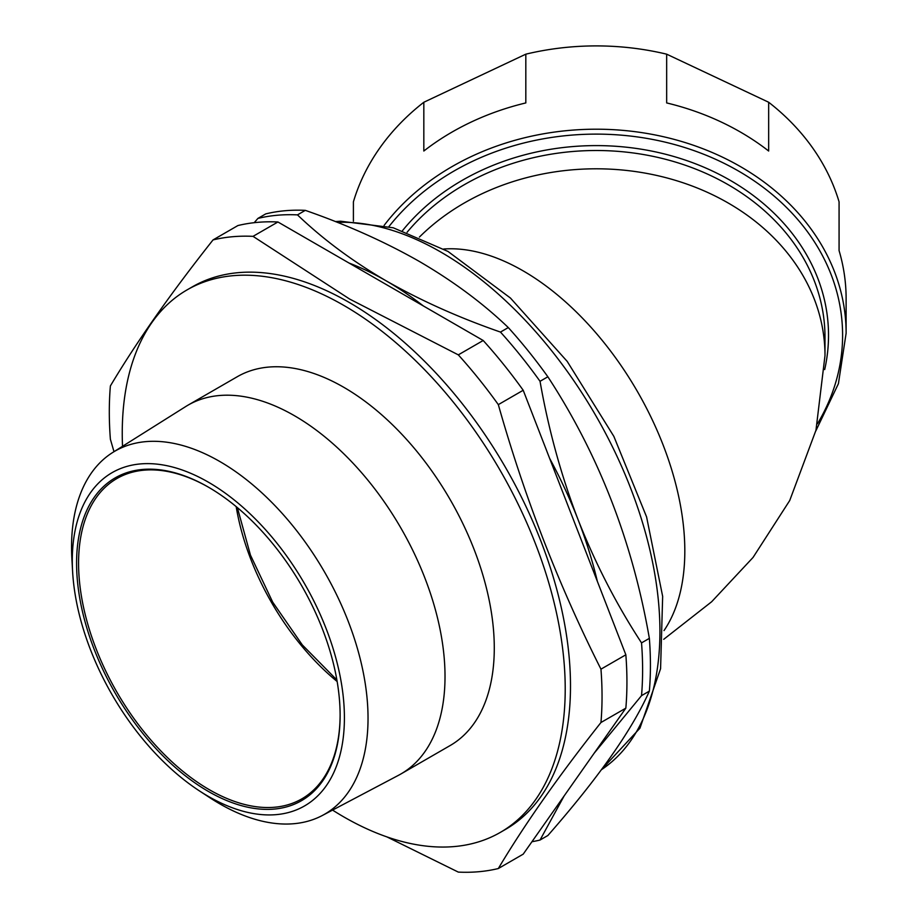 <?xml version="1.0" encoding="UTF-8"?>
<svg xmlns="http://www.w3.org/2000/svg" width="918" height="918" viewBox="0 0 918 918"><rect width="100%" height="100%" fill="white"/><g stroke="black" fill="none" stroke-linecap="round" stroke-linejoin="round"><path stroke-width="1.38" d="M208.856 487.412A184.943 106.775 -120 0 0 116.884 478.542A184.943 106.775 -120 0 0 88.53 626.742A184.943 106.775 -120 0 0 209.35 789.71A184.943 106.775 -120 0 0 301.815 798.867A184.943 106.775 -120 0 0 340.119 714.778M332.557 810.089A313.222 180.835 -120 0 0 343.734 816.871A313.222 180.835 -120 0 0 500.344 832.385L505.623 829.333A313.222 180.835 -120 0 0 553.634 578.34A313.222 180.835 -120 0 0 349.012 302.332A313.222 180.835 -120 0 0 192.401 286.818L187.123 289.858A313.222 180.835 -120 0 0 122.53 446.309M113.993 451.679L110.389 439.286A348.415 201.157 -120 0 1 110.389 385.939C136.656 341.852 170.874 293.186 213.033 239.919A348.415 201.157 -120 0 1 253.035 236.351L349.678 299.073L458.311 354.864A348.415 201.157 -120 0 1 498.325 404.631C524.591 497.395 558.798 585.569 600.957 669.165A348.415 201.157 -120 0 1 600.957 722.512C558.798 775.767 524.591 824.444 498.325 868.531A348.415 201.157 -120 0 1 458.311 872.1L386.88 836.883M500.344 832.385A313.222 180.835 -120 0 0 548.356 581.392A313.222 180.835 -120 0 0 343.734 305.373A313.222 180.835 -120 0 0 187.123 289.858M322.287 815.517L398.55 775.274A212.919 122.932 -120 0 0 400.914 773.966L450.187 745.519A212.919 122.932 -120 0 0 482.822 574.898A212.919 122.932 -120 0 0 343.734 387.27A212.919 122.932 -120 0 0 237.269 376.724L187.995 405.171A212.919 122.932 -120 0 0 185.688 406.571L112.696 452.494A209.637 121.038 60 0 1 219.792 461.502A209.637 121.038 60 0 1 357.366 648.337A209.637 121.038 60 0 1 322.287 815.517A209.637 121.038 60 0 1 219.792 803.847A209.637 121.038 60 0 1 209.958 797.788L199.321 790.834A192.424 111.089 -120 0 0 208.352 796.388A192.424 111.089 -120 0 0 344.411 717.83A192.424 111.089 -120 0 0 208.352 482.168A192.424 111.089 -120 0 0 72.591 571.329A192.424 111.089 -120 0 0 199.321 790.834M400.914 773.966A212.919 122.932 -120 0 0 433.56 603.344A212.919 122.932 -120 0 0 294.46 415.716A212.919 122.932 -120 0 0 187.995 405.171M208.352 791.431A186.354 107.59 60 0 1 76.584 563.204A186.354 107.59 60 0 1 208.352 487.125L208.352 487.125A186.354 107.59 60 0 1 340.119 715.351A186.354 107.59 60 0 1 208.352 791.431M531.947 841.726A344.548 198.919 -120 0 0 540.036 840.039L547.862 835.518C598.398 777.902 632.227 729.764 649.359 691.128A344.548 198.919 -120 0 0 649.359 638.366C632.605 541.907 598.777 454.708 547.862 376.782A344.548 198.919 -120 0 0 508.297 327.565C483.258 303.525 453.687 281.528 419.583 261.584C385.262 241.996 347.165 224.921 305.304 210.36A344.548 198.919 -120 0 0 265.738 213.894L257.912 218.415A344.548 198.919 -120 0 1 297.478 214.881C322.7 239.047 352.26 261.045 386.18 280.862A313.222 180.835 -120 0 0 349.047 263.041M419.411 237.085A228.754 186.779 -0 0 1 673.307 179.721A228.754 186.779 -0 0 1 824.995 355.576L824.995 337.296A228.754 186.779 180 0 0 663.553 158.78A228.754 186.779 180 0 0 407.099 232.243M384.103 225.426A249.868 204.025 -0 0 1 664.896 137.057A249.868 204.025 -0 0 1 846.121 333.234L846.121 298.683A249.868 204.025 180 0 0 839.075 250.603L839.075 201.834A249.868 204.025 -0 0 0 768.664 102.254L666.663 54.173A249.868 204.025 -0 0 0 525.819 54.173L423.829 102.254A249.868 204.025 -0 0 0 353.407 201.834L353.407 221.181M666.663 54.173L666.663 102.931A249.868 204.025 180 0 1 768.664 151.022L768.664 102.254M423.829 102.254L423.829 151.022A249.868 204.025 180 0 1 525.819 102.931L525.819 54.173M254.206 222.695L257.912 218.415M564.122 795.952L540.036 840.039M597.343 581.323A313.222 180.835 -120 0 0 577.996 519.473C595.346 563.503 616.529 604.641 641.533 642.887A344.548 198.919 -120 0 1 641.533 695.637L594.198 753.162M547.862 376.782L540.036 381.303A344.548 198.919 -120 0 0 500.471 332.075C458.839 317.617 420.754 300.553 386.18 280.862A313.222 180.835 -120 0 1 423.324 305.923M540.036 381.303C548.448 429.234 561.105 475.294 577.996 519.473A313.222 180.835 -120 0 0 549.653 458.426M305.304 210.36L297.478 214.881M508.297 327.565L500.471 332.075M649.359 691.128L641.533 695.637M649.359 638.366L641.533 642.887M72.591 571.329L71.879 558.637A209.637 121.038 60 0 1 112.696 452.494M213.033 239.919L237.911 225.553A348.415 201.157 60 0 1 277.924 221.984L483.201 340.498A348.415 201.157 60 0 1 523.203 390.265L625.846 654.798A348.415 201.157 60 0 1 625.846 708.145L523.203 854.153L498.325 868.531M253.035 236.351L277.924 221.984M458.311 354.864L483.201 340.498M498.325 404.631L523.203 390.265M600.957 669.165L625.846 654.798M600.957 722.512L625.846 708.145M443.704 249.019A228.754 132.077 60 0 1 523.053 270.81A228.754 132.077 60 0 1 684.817 550.972A228.754 132.077 60 0 1 664.012 630.597M337.147 681.512A184.943 106.775 60 0 1 236.178 506.621M601.451 769.697A309.699 178.803 -120 0 0 641.659 519.783A309.699 178.803 -120 0 0 440.938 252.129A309.699 178.803 -120 0 0 337.457 222.397M817.479 423.749A246.357 201.145 180 0 0 842.598 335.265A246.357 201.145 180 0 0 665.584 142.244A246.357 201.145 180 0 0 388.922 226.608M402.497 230.647A232.277 189.659 -0 0 1 663.14 153.639A232.277 189.659 -0 0 1 828.518 335.265A232.277 189.659 -0 0 1 824.685 369.575M335.38 221.582L340.635 221.215L393.237 227.779L447.973 251.429L510.431 298.029L567.221 361.417L613.867 436.406L646.582 516.903L662.658 596.39L660.581 668.671L639.938 728.203L601.416 769.732M815.769 431.012L838.409 383.701L846.121 333.234M824.995 355.576L815.964 430.244L789.732 500.505L753.047 557.456L711.657 601.749L663.725 639.307M336.895 679.997L302.297 644.906L272.692 602.128L250.453 555.115L237.36 507.608"/></g></svg>
